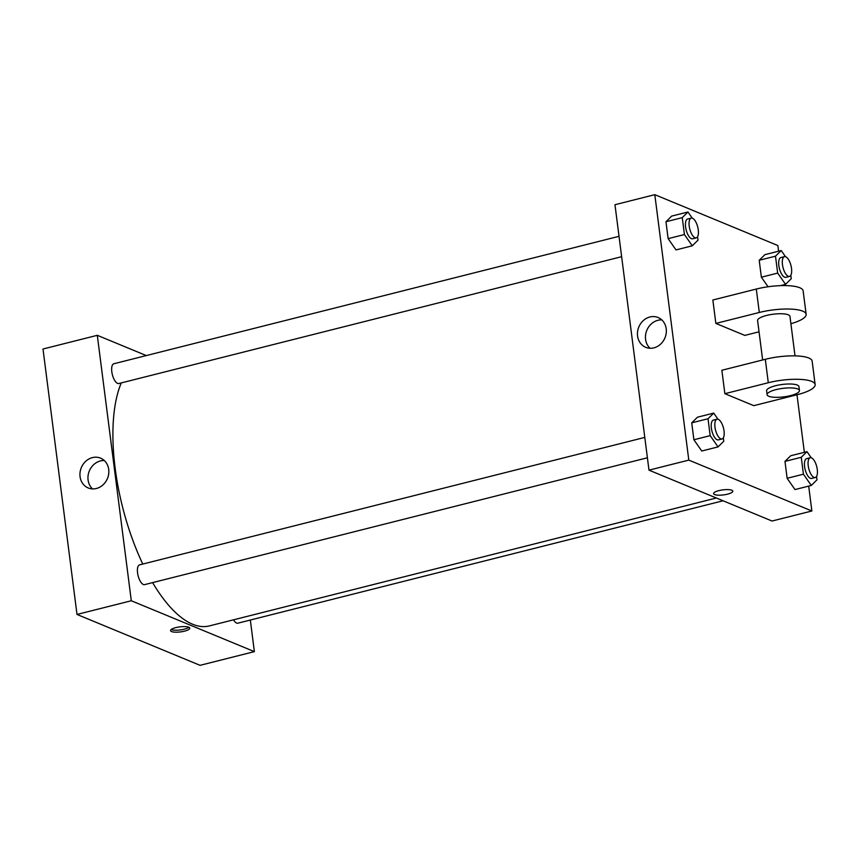 <?xml version="1.0" encoding="UTF-8"?>
<svg xmlns="http://www.w3.org/2000/svg" width="860" height="860" viewBox="0 0 860 860"><rect width="100%" height="100%" fill="white"/><g stroke="black" fill="none" stroke-linecap="round" stroke-linejoin="round"><path stroke-width="1.29" d="M250.325 620.028L254.377 651.633L200.068 665.328L77.002 614.448L43 349.01L97.298 335.314L146.297 355.567M647.397 457.789L144.588 584.639A10.191 4.106 -104.2 0 1 138.116 575.749A10.191 4.106 -104.2 0 1 139.6 564.859L644.785 437.417M723.056 500.778L237.833 623.188A10.191 4.106 -104.2 0 1 233.522 619.813M254.377 651.633L131.3 600.753L97.298 335.314M621.64 256.688L118.831 383.528A10.191 4.106 -104.2 0 1 112.359 374.648A10.191 4.106 -104.2 0 1 113.843 363.758L619.028 236.317M716.358 498.015L209.259 625.94A136.611 54.965 -104.2 0 1 152.607 582.618M142.792 564.063A136.611 54.965 -104.2 0 1 121.271 382.915M184.47 631.165A9.686 2.537 -7.3 0 1 170.559 630.616A9.686 2.537 -7.3 0 1 179.847 626.865A9.686 2.537 -7.3 0 1 189.78 628.155A9.686 2.537 -7.3 0 1 184.47 631.165M131.3 600.753L77.002 614.448M92.418 457.617A16.136 14.147 112.5 0 1 100.556 458.143A16.136 14.147 112.5 0 1 107.468 478.461A16.136 14.147 112.5 0 1 88.225 487.964A16.136 14.147 112.5 0 1 80.098 472.118A16.136 14.147 112.5 0 1 92.418 457.617M104.264 460.519A16.136 14.147 -67.5 0 0 100.427 460.928A16.136 14.147 -67.5 0 0 88.623 472.989A16.136 14.147 -67.5 0 0 92.525 488.899M171.194 629.531A9.686 2.537 172.7 0 0 184.212 629.197A9.686 2.537 172.7 0 0 188.888 627.262M808.69 486.104L811.872 510.99L772.054 521.031L648.988 470.151L614.975 204.723L654.804 194.672L777.87 245.551L778.59 251.195M723.324 437.858L723.755 441.255L718.057 446.899L710.188 435.644L708.016 418.745L713.725 413.101L718.014 419.239M717.014 419.207L713.391 420.11A10.191 4.106 75.8 0 0 711.596 429.559A10.191 4.106 75.8 0 0 717.143 439.761A10.191 4.106 75.8 0 0 718.38 439.89L722.002 438.976A10.191 4.106 75.8 0 0 723.486 428.087A10.191 4.106 75.8 0 0 717.014 419.207A10.191 4.106 75.8 0 0 715.208 428.645A10.191 4.106 75.8 0 0 720.755 438.847A10.191 4.106 75.8 0 0 722.002 438.976M713.725 413.101L697.428 417.207L691.73 422.851L697.428 417.207M718.057 446.899L701.76 451.016L693.891 439.75L691.73 422.851L708.016 418.745M710.188 435.644L693.891 439.75L691.73 422.851M697.557 236.747L697.997 240.155L692.289 245.799L684.42 234.543L682.259 217.634L687.957 211.99L692.257 218.139M691.257 218.096L687.634 219.01A10.191 4.106 75.8 0 0 685.828 228.459A10.191 4.106 75.8 0 0 691.375 238.65A10.191 4.106 75.8 0 0 692.622 238.779L696.234 237.865A10.191 4.106 75.8 0 0 697.718 226.975A10.191 4.106 75.8 0 0 691.257 218.096A10.191 4.106 75.8 0 0 689.451 227.545A10.191 4.106 75.8 0 0 694.998 237.736A10.191 4.106 75.8 0 0 696.234 237.865M687.957 211.99L671.671 216.096L665.962 221.751L671.671 216.096M692.289 245.799L676.003 249.905L668.134 238.65L665.962 221.751L682.259 217.634M684.42 234.543L668.134 238.65L665.962 221.751M816.559 476.408L817 479.805L811.292 485.448L803.423 474.193L801.262 457.294L806.97 451.65L811.259 457.789M810.26 457.746L806.637 458.659A10.191 4.106 75.8 0 0 804.831 468.109A10.191 4.106 75.8 0 0 810.378 478.31A10.191 4.106 75.8 0 0 811.625 478.44L815.248 477.526A10.191 4.106 75.8 0 0 816.731 466.636A10.191 4.106 75.8 0 0 810.26 457.746A10.191 4.106 75.8 0 0 808.454 467.195A10.191 4.106 75.8 0 0 814.001 477.397A10.191 4.106 75.8 0 0 815.248 477.526M806.97 451.65L790.673 455.757L784.976 461.401L790.673 455.757M811.292 485.448L795.005 489.566L787.136 478.3L784.976 461.401L801.262 457.294M803.423 474.193L787.136 478.3L784.976 461.401M790.802 275.297L791.243 278.704L785.535 284.348L777.666 273.093L775.494 256.183L781.202 250.54L785.503 256.688M784.492 256.646L780.869 257.559A10.191 4.106 75.8 0 0 779.074 267.008A10.191 4.106 75.8 0 0 784.621 277.2A10.191 4.106 75.8 0 0 785.857 277.329L789.48 276.415A10.191 4.106 75.8 0 0 790.963 265.525A10.191 4.106 75.8 0 0 784.492 256.646A10.191 4.106 75.8 0 0 782.697 266.095A10.191 4.106 75.8 0 0 788.244 276.286A10.191 4.106 75.8 0 0 789.48 276.415M781.202 250.54L764.916 254.646L759.208 260.29L764.916 254.646M785.535 284.348L780.342 285.66M777.666 273.093L761.369 277.2L768.066 286.767L761.369 277.2L759.208 260.29L775.494 256.183M727.485 494.167A9.686 2.537 172.7 0 0 732.795 491.167A9.686 2.537 -7.3 0 1 727.485 494.177A9.686 2.537 -7.3 0 1 713.585 493.629A9.686 2.537 172.7 0 0 727.485 494.167M713.585 493.629A9.686 2.537 -7.3 0 1 722.862 489.877A9.686 2.537 -7.3 0 1 732.795 491.167M811.872 510.99L688.806 460.111L648.988 470.151L614.975 204.723M772.054 521.031L648.988 470.151M649.913 316.974A16.136 14.147 112.5 0 1 658.05 317.512A16.136 14.147 112.5 0 1 664.974 337.819A16.136 14.147 112.5 0 1 645.731 347.322A16.136 14.147 112.5 0 1 637.604 331.476A16.136 14.147 112.5 0 1 649.913 316.974M688.806 460.111L654.804 194.672M661.759 319.877A16.136 14.147 -67.5 0 0 657.921 320.285A16.136 14.147 -67.5 0 0 646.118 332.347A16.136 14.147 -67.5 0 0 650.031 348.257M782.922 285.004L782.998 285.595M796.983 394.772L804.358 452.306M761.369 277.2L759.208 260.29M676.003 249.905L668.134 238.65M701.76 451.016L693.891 439.75M795.005 489.566L787.136 478.3M759.047 331.81L744.814 335.4L715.853 323.425L712.854 300L756.295 289.046A32.626 8.557 -7.3 0 1 803.143 290.884L806.142 314.308A32.626 8.557 -7.3 0 1 790.899 323.725M753.812 405.662L724.862 393.687L768.303 382.732A32.626 8.557 -7.3 0 1 815.14 384.57A32.626 8.557 -7.3 0 1 797.263 394.697L753.812 405.662M815.14 384.57L812.141 361.146A32.626 8.557 172.7 0 0 765.303 359.308L721.862 370.262L724.862 393.687M762.648 359.974L757.596 320.522A16.308 4.279 -7.3 0 1 769.797 314.749A16.308 4.279 -7.3 0 1 788.255 314.803A16.308 4.279 -7.3 0 1 789.964 316.383L795.016 355.868M756.295 289.046L759.305 312.47L715.853 323.425M759.305 312.47A32.626 8.557 -7.3 0 1 806.142 314.308M767.099 394.686L766.604 390.784A16.308 4.279 -7.3 0 1 778.794 385.011A16.308 4.279 -7.3 0 1 797.263 385.065A16.308 4.279 -7.3 0 1 798.962 386.645L799.456 390.548A16.308 4.279 -7.3 0 1 783.825 396.858A16.308 4.279 -7.3 0 1 767.099 394.686A16.308 4.279 -7.3 0 1 779.3 388.913A16.308 4.279 -7.3 0 1 797.757 388.967A16.308 4.279 -7.3 0 1 799.456 390.548M765.303 359.308L768.303 382.732"/></g></svg>
